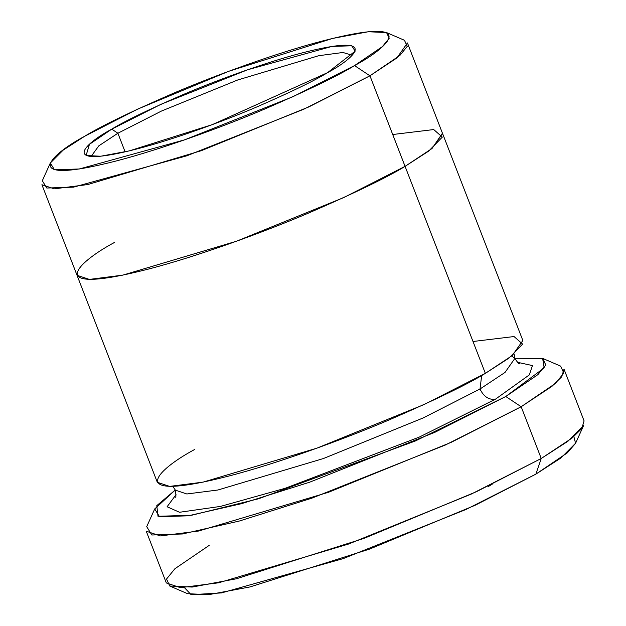 <?xml version="1.0" encoding="UTF-8"?>
<svg xmlns="http://www.w3.org/2000/svg" width="626" height="626" viewBox="0 0 626 626"><rect width="100%" height="100%" fill="white"/><g stroke="black" fill="none" stroke-linecap="round" stroke-linejoin="round"><path stroke-width="0.94" d="M91.052 156.547L98.806 145.85L117.891 133.236L111.733 129.152L89.448 144.324L86.091 155.545L100.684 156.234L129.386 150.858L212.324 124.613L327.578 72.647C314.643 80.621 290.91 92.116 256.378 107.124C222.058 121.78 173.277 139.543 136.969 148.941C58.218 169.192 83.203 144.34 111.733 129.152C124.66 121.178 148.393 109.683 182.925 94.675C217.245 80.018 266.034 62.256 302.342 52.858C381.093 32.607 356.1 57.459 327.578 72.647L355.13 51.199L351.796 45.776L331.913 46.434L247.755 69.721L160.952 104.299L111.733 129.152L117.891 133.236L98.806 145.85L91.052 156.547M573.87 436.565L575.568 443.31L567.344 452.833L535.879 474.132L560.865 458.021L575.623 443.185L583.635 425.469L567.884 441.299L541.24 458.482L535.879 474.132L466.127 509.415L343.212 558.611L221.51 592.916L191.11 594.7L184.42 587.618M154.716 508.946L146.703 526.662L151.836 534.995L182.424 533.978L239.21 521.059L311.897 498.155L445.446 444.969L521.168 406.736L451.197 442.339L328.462 492.302L198.599 531.036L160.35 535.926L146.249 531.208L166.328 582.955L180.421 587.673L218.67 582.783L348.533 544.049L471.268 494.086L541.24 458.482L521.168 406.736L541.24 458.482L572.031 438.083L581.757 428.56L584.089 420.922L564.018 369.176L561.686 376.813L551.96 386.336L521.168 406.736L505.777 396.508L434.788 432.355L309.58 482.223L241.433 503.695L188.199 515.808L159.52 516.755L154.716 508.946L175.311 489.962L156.774 505.651L158.01 516.286L191.626 515.253L258.577 498.758L415.468 440.931L505.777 396.508L544.182 367.869L542.632 358.385L514.736 358.307L542.75 358.432L545.762 364.974L537.906 374.622L505.777 396.508L521.168 406.736L555.45 383.386L563.823 373.088L560.614 366.116L542.75 358.432M442.441 133.213L432.018 148.519L405.077 166.367L369.943 75.809L405.061 166.367L432.003 148.526L442.551 133.502L407.432 42.951L396.884 57.968L369.943 75.809L354.543 65.589L293.031 96.654L184.529 139.872L79.338 168.973L54.485 169.795L50.315 163.026L63.109 150.17L84.76 136.21C49.11 155.193 17.872 186.266 116.303 160.945C161.68 149.199 222.66 126.992 265.557 108.681C308.72 89.917 338.384 75.558 354.543 65.589C390.201 46.606 421.439 15.533 323 40.854C277.623 52.6 216.643 74.807 173.746 93.117C130.584 111.882 100.927 126.241 84.76 136.21L137.368 109.237L228.819 71.262L332.476 38.46L368.354 31.738L386.594 32.591L389.2 38.256L382.392 46.621L354.543 65.589L369.943 75.809L399.928 55.385L407.26 46.379L404.451 40.275L386.594 32.591M519.557 363.69L519.564 363.698C519.4 364.512 517.812 362.775 514.815 358.487L505.018 372.439L480.001 389.004C483.687 396.634 488.82 400.045 495.393 399.231L529.353 374.872L532.452 365.568L517.366 362.274L532.452 365.568L529.353 374.872L495.393 399.231C488.82 400.045 483.687 396.634 480.001 389.004L423.145 417.941L323.431 458.529L217.911 490.002L186.838 493.977L175.382 490.15L186.838 493.977L217.911 490.002L323.431 458.529L423.145 417.941L480.001 389.004L481.684 375.467L480.001 389.004L505.018 372.439L514.815 358.487L511.81 355.904M176.047 494.657L167.095 506.763L179.506 512.271L220.43 506.418L285.127 488.311L419.224 437.128L495.393 399.231L419.224 437.128L285.127 488.311L220.43 506.418L179.506 512.271L167.095 506.763L176.047 494.657M392.713 134.52L433.732 129.559L442.316 137.125L428.693 151.101L405.061 166.367C387.658 177.103 355.717 192.573 309.228 212.777C263.037 232.496 197.37 256.41 148.495 269.063C42.49 296.325 76.129 262.865 114.527 242.418C76.122 262.865 42.474 296.333 148.487 269.063C197.362 256.41 263.037 232.496 309.236 212.777C355.717 192.565 387.666 177.103 405.077 166.367L343.846 197.526L236.456 241.237L122.829 275.127L89.361 279.415L77.021 275.284L157.306 482.27L169.646 486.402L203.114 482.122L316.74 448.224L424.138 404.513L485.361 373.354L405.077 166.367L485.361 373.354C467.951 384.09 436.009 399.56 389.521 419.764C343.322 439.483 277.647 463.404 228.772 476.057C122.759 503.32 156.406 469.852 194.803 449.405M125.114 151.868L117.891 133.236L125.114 151.868M473.006 341.499L514.032 336.538L522.616 344.104L508.993 358.088L485.361 373.354L512.303 355.505L522.851 340.489L442.566 133.502M50.315 163.026L42.31 180.742L46.793 188.035L73.563 187.143L186.838 155.804L303.688 109.26L369.943 75.809L308.72 106.968L201.337 150.678L87.71 184.568L54.251 188.849L41.911 184.725L76.928 274.986M77.037 275.284L89.377 279.407L122.837 275.127L236.456 241.237L343.846 197.526L405.061 166.367M352.141 55.276L342.962 52.482L318.767 55.698L237.653 80.003L161.391 111.084L117.891 133.236L161.391 111.084L237.653 80.003L318.767 55.698L342.962 52.482L352.141 55.276M169.732 586.014L187.589 593.698L208.63 594.684L250.032 586.93L369.645 549.072L475.173 505.252L535.879 474.132L541.24 458.482L476.488 491.676L363.925 538.415L236.338 578.792L192.174 587.063L169.732 586.014L166.516 579.042L174.897 568.744L209.17 545.395M492.232 484.211L488.147 486.629M172.831 486.363L175.382 490.15C176.062 495.315 176.062 497.662 175.382 497.193M514.815 358.487L514.149 353.972"/></g></svg>

